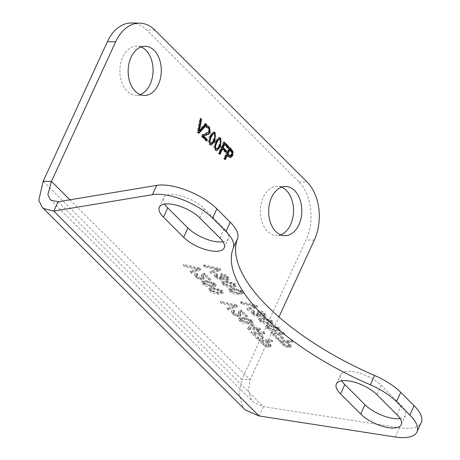<?xml version="1.0" encoding="UTF-8"?>
<svg xmlns="http://www.w3.org/2000/svg" width="460" height="460" viewBox="0 0 460 460"><rect width="100%" height="100%" fill="white"/><g stroke="black" fill="none" stroke-linecap="round" stroke-linejoin="round"><path stroke-width="0.34" stroke-dasharray="2.3 1.72" d="M229.919 157.349L228.827 157.257L226.533 155.394M224.871 159.005L224.618 159.557L223.629 158.568L228.764 147.407L229.333 147.976M229.344 155.773L230.874 154.485L231.115 152.248L229.16 149.678M229.689 155.721L230.512 155.739M228.764 147.407L229.592 147.418M224.618 159.557L225.446 159.574M223.629 158.568L224.451 158.585M206.149 140.317L205.896 140.869L201.302 136.286L202.032 134.705L205.068 133.814L208.368 131.301L208.644 129.53L207.943 128.167L205.66 127.305L206.488 127.322M205.66 127.305L206.396 125.712L207.218 125.729M206.724 127.466L207.552 127.483M202.032 134.705L202.854 134.717M201.302 136.286L202.13 136.304M205.896 140.869L206.724 140.886M206.396 125.712L207.115 125.959M210.875 145.026L209.041 144.354L207.891 141.116L209.329 136.166L211.945 132.33L213.371 132.066M210.364 143.503L211.255 143.037L213.083 139.898L214.377 136.218L213.82 133.969L213.06 133.578M198.617 132.796L198.237 133.227L197.167 132.158L199.738 118.433L200.56 118.45M199.738 118.433L200.433 119.128M197.167 132.158L197.99 132.175M198.237 133.227L199.059 133.239M198.599 130.83L204.93 123.613L205.752 123.631M204.93 123.613L205.373 124.062M227.522 147.286L227.269 147.838L223.802 144.382M219.529 153.674L219.276 154.227L218.287 153.237L223.422 142.071L223.991 142.64M225.319 151.61L225.066 152.162L221.749 148.85M218.287 153.237L219.109 153.255M223.422 142.071L224.244 142.088M227.269 147.838L228.091 147.855M225.066 152.162L225.894 152.179M219.276 154.227L220.098 154.244M216.464 150.604L214.63 149.937L213.486 146.694L214.918 141.749L217.534 137.908L218.96 137.643M215.953 149.08L216.844 148.614L218.672 145.481L219.972 141.795L219.408 139.547L218.649 139.156M259.072 415.949L263.35 406.646L253.184 402.034L251.407 399.907L248.463 390.753L250.113 379.684L278.944 317.009M285.752 346.961L288.914 347.685L290.829 346.972L290.07 345.293L287.017 342.246L292.261 342.349L291.065 341.153L278.68 340.912L282.745 344.966L285.752 346.961L286.177 346.035L289.346 346.754L291.26 346.041L290.8 347.053L291.26 346.041L290.496 344.362L287.448 341.32L292.692 341.423L292.261 342.349M284.136 344.977L281.29 342.136L285.608 342.223L288.615 345.224L288.897 346.052L287.701 346.478L284.136 344.977L284.567 344.046L281.715 341.205L286.034 341.291L289.041 344.293L289.323 345.121L288.897 346.052M286.034 341.291L285.608 342.223M281.715 341.205L281.29 342.136M287.448 341.32L287.017 342.246M289.323 345.121L288.132 345.546L284.567 344.046M292.692 341.423L291.49 340.228L279.111 339.98L283.17 344.034L286.177 346.035M279.111 339.98L278.68 340.912M291.49 340.228L291.065 341.153M183.344 265.345L184.621 266.622L197.788 269.52L189.917 271.906L191.193 273.183L200.307 270.164L199.025 268.881L183.344 265.345L183.77 264.414L185.052 265.69L184.621 266.622M185.052 265.69L198.214 268.588L197.788 269.52M198.214 268.588L190.348 270.974L189.917 271.906M190.348 270.974L191.624 272.251L191.193 273.183M191.624 272.251L200.738 269.232L200.307 270.164M200.738 269.232L199.45 267.95L199.025 268.881M199.45 267.95L183.77 264.414M211.036 291.22L210.507 290.064L210.962 289.696L213.992 289.415L220.547 291.335L221.059 292.485L217.62 293.141L211.036 291.22L211.468 290.289L210.933 289.133L211.387 288.765L214.423 288.483L220.972 290.404L221.49 291.554L218.052 292.209L211.468 290.289M209.541 291.157L213.302 293.377L218.575 294.233L222.83 293.284L221.956 291.398L212.474 288.311L208.932 289.018L209.541 291.157L209.973 290.226L219 293.302L223.261 292.353L222.381 290.467L212.899 287.385L209.162 288.368L209.973 290.226M204.493 274.384L209.323 279.203L210.755 279.231L204.723 273.211L204.297 274.143L201.555 275.057L201.905 278.49L200.847 278.933L196.736 277.035L196.115 275.781L197.725 275.281L196.656 274.206L194.356 274.885L195.632 277.271L198.283 279.088L201.969 280.059L203.55 279.53L204.073 278.432L203.665 274.873L204.493 274.384L204.067 275.31L208.897 280.134L210.323 280.163L204.297 274.143M204.723 273.211L201.98 274.125L202.331 277.558L201.273 278.001L197.162 276.103L196.546 274.85L198.156 274.35L197.725 275.281M198.156 274.35L197.081 273.274L196.656 274.206M197.081 273.274L194.787 273.953L196.064 276.339L198.714 278.156L202.4 279.128L203.975 278.599L203.55 279.53L203.234 275.805L204.067 275.31M209.323 279.203L208.897 280.134M210.755 279.231L210.323 280.163M257.376 331.28L258.784 331.309L257.473 329.992L260.308 330.05L259.233 328.98L256.398 328.923L252.505 325.036L250.93 325.007L247.422 328.957L248.279 329.814L256.059 329.969L257.376 331.28L257.807 330.349L259.216 330.378L257.899 329.067L260.739 329.118L259.664 328.049L256.824 327.991L252.931 324.104L252.505 325.036M249.619 328.791L252.126 326.036L254.984 328.894L249.619 328.791L252.552 325.105L255.415 327.963L254.984 328.894M252.552 325.105L252.126 326.036M256.824 327.991L256.398 328.923M259.664 328.049L259.233 328.98M260.739 329.118L260.308 330.05M257.899 329.067L257.473 329.992M259.216 330.378L258.784 331.309M255.415 327.963L250.044 327.859M252.931 324.104L251.355 324.076L247.848 328.026L248.705 328.883L256.49 329.038L257.807 330.349M256.49 329.038L256.059 329.969M248.705 328.883L248.279 329.814M247.848 328.026L247.422 328.957M251.355 324.076L250.93 325.007M215.286 283.389L205.804 280.301L202.061 281.284L202.877 283.142L211.905 286.218L216.16 285.269L215.286 283.389L214.86 284.314L205.373 281.227L201.836 281.934L202.446 284.073L206.206 286.292L211.473 287.149L215.734 286.2L214.86 284.314M210.525 286.057L203.941 284.136L203.406 282.98L206.896 282.331L213.452 284.251L213.963 285.401L213.71 285.671L210.525 286.057L210.95 285.125L204.372 283.205L203.837 282.049L204.292 281.681L207.322 281.405L213.877 283.325L214.389 284.47L210.95 285.125M209.938 272.303L211.22 273.579L220.334 270.56L219.046 269.278L203.366 265.742L204.642 267.018L217.81 269.911L209.938 272.303L210.369 271.371L211.646 272.648L220.76 269.629L219.472 268.347L203.791 264.81L203.366 265.742M219.472 268.347L219.046 269.278M220.76 269.629L220.334 270.56M211.646 272.648L211.22 273.579M203.791 264.81L205.074 266.087L218.236 268.985L210.369 271.371M218.236 268.985L217.81 269.911M205.074 266.087L204.642 267.018M220.259 302.191L221.536 303.468L234.703 306.366L226.832 308.752L228.114 310.028L237.228 307.01L235.94 305.728L220.259 302.191L220.691 301.26L221.967 302.536L221.536 303.468M221.967 302.536L235.129 305.434L234.703 306.366M235.129 305.434L227.263 307.82L226.832 308.752M227.263 307.82L228.539 309.097L228.114 310.028M228.539 309.097L237.653 306.078L237.228 307.01M237.653 306.078L236.365 304.796L235.94 305.728M236.365 304.796L220.691 301.26M222.749 279.065L227.021 280.514L228.775 279.881L227.625 277.46L224.756 275.459L220.811 274.459L221.887 275.529L226.067 277.219L227.062 278.973L225.825 279.352L221.202 276.822L219.909 276.799L221.191 278.645L221.622 277.455L220.489 278.018L216.953 276.264L216.373 275.103L217.85 274.683L216.792 273.625L216.361 274.551L214.216 275.218L215.251 277.259L218.143 279.3L221.34 280.14L222.749 279.065L222.692 279.623L223.175 278.133L222.749 279.065M216.792 273.625L214.642 274.286L215.677 276.328L221.772 279.208L223.175 278.133L227.447 279.582L229.206 278.95L228.056 276.529L225.187 274.528L221.237 273.527L222.312 274.597L226.492 276.287L227.493 278.041L226.257 278.421L221.628 275.891L220.334 275.868L221.622 277.455L221.197 278.386L220.064 278.95L216.528 277.19L215.947 276.034L217.425 275.609L216.361 274.551M221.628 275.891L221.202 276.822M222.312 274.597L221.887 275.529M221.237 273.527L220.811 274.459M215.677 276.328L215.251 277.259M217.85 274.683L217.425 275.609M220.334 275.868L219.909 276.799M241.408 311.23L246.244 316.049L247.67 316.077L241.644 310.057L241.212 310.989L238.47 311.903L238.82 315.336L237.762 315.778L233.651 313.881L233.03 312.627L234.646 312.127L233.571 311.052L231.271 311.73L232.547 314.117L235.204 315.934L238.884 316.905L240.465 316.376L240.994 315.278L240.58 311.719L241.408 311.23L240.982 312.156L245.812 316.98L247.244 317.009L241.212 310.989M241.644 310.057L238.895 310.971L239.246 314.404L238.188 314.847L234.077 312.949L233.461 311.696L235.071 311.196L234.646 312.127M235.071 311.196L233.996 310.12L233.571 311.052M233.996 310.12L231.702 310.799L232.978 313.185L235.629 315.002L239.315 315.974L240.896 315.445L240.465 316.376L240.149 312.65L240.982 312.156M246.244 316.049L245.812 316.98M247.67 316.077L247.244 317.009M223.962 284.533L223.433 283.371L223.888 283.009L226.918 282.727L233.473 284.648L233.985 285.798L230.546 286.453L223.962 284.533L224.394 283.601L223.859 282.446L224.313 282.078L227.349 281.796L233.898 283.716L234.416 284.866L230.977 285.522L224.394 283.601M222.467 284.47L226.228 286.689L231.501 287.546L235.756 286.597L234.882 284.711L225.4 281.623L221.858 282.331L222.467 284.47L222.899 283.538L231.926 286.614L236.187 285.666L235.307 283.78L225.825 280.692L222.088 281.681L222.899 283.538M252.201 320.235L242.719 317.147L238.981 318.13L239.792 319.987L248.82 323.064L253.08 322.115L252.201 320.235L251.775 321.16L242.293 318.073L238.55 319.062L239.367 320.919L243.121 323.138L248.394 323.995L252.649 323.046L251.775 321.16M247.44 322.903L240.856 320.982L240.327 319.827L240.781 319.459L243.811 319.177L250.367 321.097L250.878 322.247L250.625 322.517L247.44 322.903L247.871 321.971L241.287 320.051L240.752 318.895L244.243 318.251L250.792 320.171L251.309 321.316L247.871 321.971M246.859 309.149L248.135 310.425L257.249 307.406L255.961 306.124L240.281 302.588L241.563 303.865L254.725 306.757L246.859 309.149L247.284 308.217L248.561 309.494L257.675 306.475L256.392 305.193L240.712 301.656L240.281 302.588M256.392 305.193L255.961 306.124M257.675 306.475L257.249 307.406M248.561 309.494L248.135 310.425M240.712 301.656L241.989 302.933L255.156 305.825L247.284 308.217M255.156 305.825L254.725 306.757M241.989 302.933L241.563 303.865M263.195 338.456L258.773 334.041L264.425 334.155L263.223 332.959L250.844 332.712L257.088 338.951L258.497 338.98L253.448 333.937L257.364 334.017L261.786 338.433L263.195 338.456L263.626 337.531L259.198 333.115L258.773 334.041M259.198 333.115L264.851 333.224L264.425 334.155M264.851 333.224L263.649 332.028L263.223 332.959M263.649 332.028L251.269 331.781L250.844 332.712M251.269 331.781L257.519 338.019L257.088 338.951M257.519 338.019L258.928 338.048L258.497 338.98M258.928 338.048L253.88 333.005L253.448 333.937M253.88 333.005L257.79 333.086L257.364 334.017M257.79 333.086L262.211 337.502L261.786 338.433M262.211 337.502L263.626 337.531M259.664 315.911L263.936 317.36L265.696 316.727L264.54 314.306L261.671 312.305L257.726 311.305L258.802 312.374L262.982 314.065L263.983 315.819L262.746 316.198L258.117 313.668L256.824 313.645L258.106 315.491L258.543 314.301L257.41 314.864L253.874 313.11L253.287 311.949L254.765 311.529L253.707 310.471L253.276 311.397L251.131 312.064L252.166 314.105L255.064 316.147L258.261 316.986L259.664 315.911L259.607 316.468L260.09 314.979L259.664 315.911M253.707 310.471L251.557 311.132L252.592 313.174L258.687 316.054L260.09 314.979L264.362 316.428L266.121 315.796L264.971 313.375L262.102 311.374L258.152 310.373L259.227 311.443L263.413 313.134L264.408 314.887L263.172 315.267L258.549 312.737L257.255 312.714L258.543 314.301L258.112 315.232L256.979 315.796L253.443 314.036L252.862 312.88L254.34 312.455L253.276 311.397M258.549 312.737L258.117 313.668M259.227 311.443L258.802 312.374M258.152 310.373L257.726 311.305M252.592 313.174L252.166 314.105M254.765 311.529L254.34 312.455M257.255 312.714L256.824 313.645M272.239 341.958L271.038 340.762L258.658 340.515L262.717 344.569L265.725 346.57L268.893 347.288L270.808 346.575L270.043 344.897L266.995 341.855L272.239 341.958L272.665 341.027L271.469 339.831L271.038 340.762M271.469 339.831L259.089 339.584L258.658 340.515M259.089 339.584L263.149 343.637L266.156 345.638L269.324 346.363L271.239 345.644L270.779 346.656L271.239 345.644L270.474 343.965L267.421 340.923L266.995 341.855M267.68 346.081L264.115 344.58L261.268 341.74L265.587 341.826L268.594 344.827L268.876 345.655L267.68 346.081L268.111 345.149L264.54 343.649L261.694 340.808L261.268 341.74M261.694 340.808L266.012 340.894L269.019 343.896L269.301 344.724L268.111 345.149M269.301 344.724L268.876 345.655M267.421 340.923L272.665 341.027M266.012 340.894L265.587 341.826M259.388 321.316L263.143 323.535L268.416 324.392L272.676 323.443L271.797 321.557L262.315 318.469L258.773 319.177L259.388 321.316L259.814 320.384L268.841 323.46L273.102 322.512L272.228 320.626L262.74 317.538L259.003 318.527L259.814 320.384M260.883 321.379L260.348 320.217L260.803 319.855L263.839 319.573L270.388 321.494L270.9 322.644L270.647 322.909L267.461 323.299L260.883 321.379L261.309 320.447L260.774 319.292L264.264 318.642L270.819 320.562L271.331 321.712L267.892 322.368L261.309 320.447M242.408 290.864L232.921 287.776L229.183 288.765L229.994 290.622L239.022 293.698L243.282 292.75L242.408 290.864L241.977 291.795L232.495 288.707L228.752 289.691L229.569 291.548L233.323 293.773L238.596 294.63L242.857 293.681L241.977 291.795M237.642 293.537L231.064 291.617L230.529 290.455L230.983 290.093L234.019 289.811L240.568 291.732L241.08 292.882L240.827 293.146L237.642 293.537L238.073 292.606L231.489 290.685L230.954 289.53L234.445 288.88L241 290.8L241.511 291.95L238.073 292.606M277.11 339.342L278.524 339.371L273.476 334.334L277.386 334.409L281.808 338.824L283.222 338.853L278.794 334.437L284.447 334.552L283.245 333.356L270.865 333.109L277.11 339.342L277.541 338.416L278.95 338.445L273.901 333.402L277.811 333.483L282.239 337.899L283.647 337.922L283.222 338.853M282.239 337.899L281.808 338.824M277.811 333.483L277.386 334.409M273.901 333.402L273.476 334.334M278.95 338.445L278.524 339.371M283.647 337.922L279.226 333.506L284.872 333.621L283.676 332.425L271.291 332.178L277.541 338.416M271.291 332.178L270.865 333.109M283.676 332.425L283.245 333.356M284.872 333.621L284.447 334.552M279.226 333.506L278.794 334.437M279.323 327.71L269.842 324.622L266.098 325.611L266.909 327.468L275.942 330.544L280.197 329.596L279.323 327.71L278.892 328.641L269.411 325.553L265.874 326.261L266.484 328.394L270.238 330.619L275.511 331.476L279.772 330.527L278.892 328.641M274.562 330.384L267.979 328.463L267.444 327.301L270.934 326.657L277.489 328.578L278.001 329.728L277.748 329.992L274.562 330.384L274.988 329.452L268.404 327.531L267.875 326.376L268.329 326.008L271.36 325.726L277.915 327.647L278.426 328.796L274.988 329.452M400.119 418.531A24.598 9.867 -155.3 0 0 405.501 415.374A24.598 9.867 -155.3 0 0 401.315 405.45L381.139 385.313A24.598 9.867 -155.3 0 0 357.776 372.617A24.598 9.867 -155.3 0 0 340.636 374.676A24.598 9.867 -155.3 0 0 341.74 380.822M223.054 241.805A24.598 9.867 -155.3 0 0 228.436 238.648A24.598 9.867 -155.3 0 0 224.25 228.723L204.073 208.587A24.598 9.867 -155.3 0 0 180.705 195.891A24.598 9.867 -155.3 0 0 163.57 197.949A24.598 9.867 -155.3 0 0 164.674 204.096M58.092 201.785L263.35 406.646L399.498 427.697A41.923 16.819 -155.3 0 0 421.245 422.613M69.903 199.818L250.113 379.684L241.862 379.523L306.049 239.959A41.923 28.273 91.1 0 0 298.816 181.832L146.723 30.026A41.923 28.273 91.1 0 0 131.502 23M281.572 187.197A24.598 16.583 91.1 0 0 277.455 186.34A24.598 16.583 91.1 0 0 260.389 210.605A24.598 16.583 91.1 0 0 276.483 235.526A24.598 16.583 91.1 0 0 280.629 234.83M141.07 46.972A24.598 16.583 91.1 0 0 136.959 46.115A24.598 16.583 91.1 0 0 119.893 70.38A24.598 16.583 91.1 0 0 135.987 95.295A24.598 16.583 91.1 0 0 140.127 94.605M245.289 409.946L242.914 407.077L239.171 394.64L241.862 379.523L43.2 181.246M230.874 154.485L231.696 154.502M227.372 156.233L228.194 156.25M229.983 150.495L230.811 150.512M231.115 152.248L231.943 152.266M207.943 128.167L208.765 128.185M208.644 129.53L209.472 129.547M208.368 131.301L209.196 131.319M205.068 133.814L205.89 133.826M211.255 143.037L212.077 143.054M209.041 144.354L209.869 144.371M209.329 136.166L210.157 136.183M214.377 136.218L215.205 136.235M214.918 141.749L215.746 141.76M216.844 148.614L217.666 148.632M219.972 141.795L220.794 141.812M214.63 149.937L215.458 149.954M289.041 344.293L288.615 345.224M290.496 344.362L290.07 345.293M289.346 346.754L288.914 347.685M288.132 345.546L287.701 346.478M283.17 344.034L282.745 344.966M220.972 290.404L220.547 291.335M214.423 288.483L213.992 289.415M211.387 288.765L210.962 289.696M219 293.302L218.575 294.233M222.381 290.467L221.956 291.398M218.052 292.209L217.62 293.141M212.899 287.385L212.474 288.311M201.928 274.787L201.497 275.718M202.36 276.885L201.934 277.817M201.273 278.001L200.847 278.933M197.162 276.103L196.736 277.035M196.064 276.339L195.632 277.271M198.714 278.156L198.283 279.088M202.4 279.128L201.969 280.059M204.119 277.587L203.688 278.518M203.665 275.931L203.239 276.857M205.804 280.301L205.373 281.227M202.877 283.142L202.446 284.073M204.372 283.205L203.941 284.136M213.877 283.325L213.452 284.251M211.905 286.218L211.473 287.149M204.292 281.681L203.866 282.612M207.322 281.405L206.896 282.331M222.168 276.431L221.737 277.363M226.257 278.421L225.825 279.352M226.492 276.287L226.067 277.219M225.187 274.528L224.756 275.459M228.056 276.529L227.625 277.46M227.447 279.582L227.021 280.514M221.772 279.208L221.34 280.14M216.953 276.264L216.528 277.19M220.489 278.018L220.064 278.95M238.843 311.633L238.412 312.564M239.28 313.731L238.849 314.663M238.188 314.847L237.762 315.778M234.077 312.949L233.651 313.881M232.978 313.185L232.547 314.117M235.629 315.002L235.204 315.934M239.315 315.974L238.884 316.905M241.034 314.433L240.603 315.365M240.586 312.777L240.154 313.703M233.898 283.716L233.473 284.648M227.349 281.796L226.918 282.727M224.313 282.078L223.888 283.009M231.926 286.614L231.501 287.546M235.307 283.78L234.882 284.711M230.977 285.522L230.546 286.453M225.825 280.692L225.4 281.623M242.719 317.147L242.293 318.073M239.792 319.987L239.367 320.919M241.287 320.051L240.856 320.982M250.792 320.171L250.367 321.097M248.82 323.064L248.394 323.995M241.212 318.527L240.781 319.459M244.243 318.251L243.811 319.177M259.083 313.277L258.658 314.209M263.172 315.267L262.746 316.198M263.413 313.134L262.982 314.065M262.102 311.374L261.671 312.305M264.971 313.375L264.54 314.306M264.362 316.428L263.936 317.36M258.687 316.054L258.261 316.986M253.874 313.11L253.443 314.036M257.41 314.864L256.979 315.796M263.149 343.637L262.717 344.569M266.156 345.638L265.725 346.57M264.54 343.649L264.115 344.58M269.019 343.896L268.594 344.827M269.324 346.363L268.893 347.288M270.474 343.965L270.043 344.897M270.819 320.562L270.388 321.494M264.264 318.642L263.839 319.573M261.234 318.924L260.803 319.855M268.841 323.46L268.416 324.392M272.228 320.626L271.797 321.557M267.892 322.368L267.461 323.299M262.74 317.538L262.315 318.469M232.921 287.776L232.495 288.707M229.994 290.622L229.569 291.548M231.489 290.685L231.064 291.617M241 290.8L240.568 291.732M239.022 293.698L238.596 294.63M231.414 289.162L230.983 290.093M234.445 288.88L234.019 289.811M269.842 324.622L269.411 325.553M266.909 327.468L266.484 328.394M268.404 327.531L267.979 328.463M277.915 327.647L277.489 328.578M275.942 330.544L275.511 331.476M268.329 326.008L267.904 326.939M271.36 325.726L270.934 326.657M154.98 30.187L146.723 30.026M298.816 181.832L307.073 181.993M314.306 240.12L306.049 239.959M397.037 414.759L401.315 405.45M376.861 394.617L381.139 385.313M219.972 238.033L224.25 228.723M199.795 217.89L204.073 208.587M395.215 437L399.498 427.697M229.511 157.383L230.333 157.4M210.461 145.072L211.289 145.09M212.957 132.003L213.785 132.014M218.546 137.58L219.374 137.597M216.05 150.656L216.878 150.673M210.507 290.064L210.933 289.133M223.261 292.353L222.83 293.284M221.059 292.485L221.49 291.554M209.162 288.368L208.731 289.3M201.98 274.125L201.555 275.057M202.331 277.558L201.905 278.49M196.546 274.85L196.115 275.781M194.787 273.953L194.356 274.885M203.665 274.873L203.234 275.805M202.061 281.284L201.635 282.216M213.963 285.401L214.389 284.47M216.16 285.269L215.734 286.2M203.406 282.98L203.837 282.049M227.493 278.041L227.062 278.973M229.206 278.95L228.775 279.881M214.642 274.286L214.216 275.218M216.373 275.103L215.947 276.034M238.895 310.971L238.47 311.903M239.246 314.404L238.82 315.336M233.461 311.696L233.03 312.627M231.702 310.799L231.271 311.73M240.58 311.719L240.149 312.65M223.433 283.371L223.859 282.446M236.187 285.666L235.756 286.597M233.985 285.798L234.416 284.866M222.088 281.681L221.657 282.612M238.981 318.13L238.55 319.062M250.878 322.247L251.309 321.316M253.08 322.115L252.649 323.046M240.327 319.827L240.752 318.895M264.408 314.887L263.983 315.819M266.121 315.796L265.696 316.727M251.557 311.132L251.131 312.064M253.287 311.949L252.862 312.88M260.348 320.217L260.774 319.292M273.102 322.512L272.676 323.443M270.9 322.644L271.331 321.712M259.003 318.527L258.572 319.453M229.183 288.765L228.752 289.691M241.08 292.882L241.511 291.95M243.282 292.75L242.857 293.681M230.529 290.455L230.954 289.53M266.098 325.611L265.673 326.537M278.001 329.728L278.426 328.796M280.197 329.596L279.772 330.527M267.444 327.301L267.875 326.376M285.712 186.507L277.455 186.34M284.74 235.687L276.483 235.526M145.216 46.276L136.959 46.115M144.244 95.462L135.987 95.295M50.175 199.427L253.178 402.046M401.223 424.678L405.501 415.374M336.358 383.979L340.636 374.676M159.292 207.253L163.57 197.949M224.158 247.952L228.436 238.648"/><path stroke-width="0.69" d="M229.333 147.976L232.265 151.915L231.926 155.468L229.919 157.349M227.361 155.411L225.446 159.574L224.451 158.585L229.592 147.418L231.46 149.287L233.088 151.932L232.748 155.486L230.96 157.314L230.333 157.4L227.361 155.411L226.533 155.394L224.871 159.005M229.988 149.695L227.941 154.146L230.512 155.739L231.696 154.502L231.943 152.266L229.988 149.695L229.16 149.678L227.113 154.129L229.689 155.721M227.113 154.129L227.941 154.146M229.344 155.773L230.512 155.739M206.488 127.322L207.218 125.729L209.438 126.966L210.249 132.25L208.834 134.096L203.659 135.941L207.316 139.593L206.724 140.886L202.13 136.304L202.854 134.717L205.89 133.826L209.196 131.319L209.472 129.547L208.765 128.185L206.488 127.322M207.115 125.959L208.61 126.948L209.863 129.404L209.421 132.233L208.006 134.078L202.831 135.924L206.494 139.576L207.316 139.593M206.494 139.576L206.149 140.317M202.831 135.924L203.659 135.941M206.132 134.998L206.96 135.01M208.006 134.078L208.834 134.096M213.371 132.066L214.389 132.727L215.527 135.976L214.095 140.909L211.485 144.739L210.875 145.026M213.888 133.595L212.169 134.038L210.341 137.178L209.047 140.8L209.611 143.117L211.192 143.52L212.077 143.054L213.906 139.915L215.205 136.235L214.647 133.987L213.888 133.595L212.992 134.05L211.169 137.195L209.875 140.812L210.439 143.135L211.192 143.52M214.923 140.927L211.289 145.09L209.869 144.371L210.157 136.183L213.785 132.014L215.217 132.744L214.923 140.927L214.095 140.909M201.624 119.508L199.421 130.847L205.752 123.631L206.764 124.637L199.059 133.239L197.99 132.175L200.56 118.45L201.624 119.508L200.796 119.491L198.599 130.83L199.421 130.847M200.433 119.128L200.796 119.491M205.373 124.062L205.936 124.62L206.764 124.637M205.936 124.62L198.617 132.796M224.63 144.4L223.18 147.545L226.498 150.863L225.894 152.179L222.571 148.867L220.098 154.244L219.109 153.255L224.244 142.088L228.7 146.533L228.091 147.855L224.63 144.4L223.802 144.382L222.352 147.528L225.676 150.845L225.319 151.61M223.991 142.64L227.878 146.521L227.522 147.286M222.571 148.867L221.749 148.85L219.529 153.674M227.878 146.521L228.7 146.533M222.352 147.528L223.18 147.545M225.676 150.845L226.498 150.863M218.96 137.643L219.978 138.31L221.116 141.553L219.69 146.493L217.074 150.322L216.464 150.604M220.806 138.328L220.512 146.51L216.878 150.673L215.458 149.954L215.746 141.76L219.374 137.597L220.806 138.328L219.978 138.31M217.666 148.632L219.5 145.498L220.794 141.812L220.236 139.564L219.477 139.173L218.586 139.633L216.758 142.773L215.464 146.395L216.027 148.712L216.781 149.097L217.666 148.632M219.477 139.173L217.758 139.616L215.935 142.761L214.642 146.378L215.205 148.695L216.781 149.097M298.885 224.727A24.598 16.583 -88.9 0 1 284.74 235.687A24.598 16.583 -88.9 0 1 268.646 210.766A24.598 16.583 -88.9 0 1 285.712 186.507A24.598 16.583 -88.9 0 1 300.023 199.629A24.598 16.583 -88.9 0 1 298.885 224.727M158.384 84.502A24.598 16.583 -88.9 0 1 144.244 95.462A24.598 16.583 -88.9 0 1 128.144 70.541A24.598 16.583 -88.9 0 1 145.216 46.276A24.598 16.583 -88.9 0 1 159.528 59.403A24.598 16.583 -88.9 0 1 158.384 84.502M139.76 23.161L131.502 23A41.923 28.273 91.1 0 0 107.393 41.682L43.2 181.246L38.755 200.261L42.285 207.339L43.711 208.552L53.814 211.088L259.072 415.949L395.215 437A41.923 16.819 -155.3 0 0 416.967 431.917L421.245 422.613A41.923 16.819 -155.3 0 0 414.115 405.703L400.746 392.363A41.923 16.819 -155.3 0 0 374.589 375.481A171.724 68.879 24.7 0 1 237.538 238.694A41.923 16.819 -155.3 0 0 230.236 222.18L216.867 208.84A41.923 16.819 -155.3 0 0 156.705 185.374L58.092 201.785L51.146 200.244L50.18 199.427L47.874 194.586L51.457 181.407L115.65 41.843A41.923 28.273 -88.9 0 1 139.76 23.161A41.923 28.273 -88.9 0 1 154.98 30.187L307.073 181.993A41.923 28.273 -88.9 0 1 314.306 240.12L278.944 317.009M341.74 380.822A24.598 9.867 -155.3 0 0 344.822 384.594L364.998 404.737A24.598 9.867 -155.3 0 0 400.119 418.531M164.674 204.096A24.598 9.867 -155.3 0 0 167.756 207.868L187.933 228.011A24.598 9.867 -155.3 0 0 223.054 241.805M374.589 375.481L370.311 384.784A41.923 16.819 24.7 0 1 396.468 401.666L400.746 392.363M370.311 384.784A171.724 68.879 24.7 0 1 233.26 247.997L237.538 238.694M230.236 222.18L225.958 231.483A41.923 16.819 24.7 0 1 233.26 247.997M225.958 231.483L212.589 218.143A41.923 16.819 -155.3 0 0 152.427 194.678L53.814 211.088L58.092 201.785M280.629 234.83A24.598 16.583 91.1 0 0 290.628 224.566A24.598 16.583 91.1 0 0 281.572 187.197M140.127 94.605A24.598 16.583 91.1 0 0 150.132 84.335A24.598 16.583 91.1 0 0 141.07 46.972M259.072 415.949L245.289 409.946M69.903 199.818L51.457 181.407L43.2 181.246M360.721 414.04L340.544 393.898A24.598 9.867 24.7 0 1 336.358 383.979A24.598 9.867 24.7 0 1 353.493 381.921A24.598 9.867 24.7 0 1 376.861 394.617L397.037 414.759A24.598 9.867 24.7 0 1 401.223 424.678A24.598 9.867 24.7 0 1 384.088 426.736A24.598 9.867 24.7 0 1 360.721 414.04L364.998 404.737M199.795 217.89L219.972 238.033A24.598 9.867 24.7 0 1 224.158 247.952A24.598 9.867 24.7 0 1 207.023 250.01A24.598 9.867 24.7 0 1 183.655 237.314L163.478 217.172A24.598 9.867 24.7 0 1 159.292 207.253A24.598 9.867 24.7 0 1 176.427 205.195A24.598 9.867 24.7 0 1 199.795 217.89M416.967 431.917A41.923 16.819 -155.3 0 0 409.831 415.012L396.468 401.666M227.792 154.802L228.614 154.819M230.632 149.27L231.46 149.287M232.265 151.915L233.088 151.932M231.926 155.468L232.748 155.486M230.132 157.297L230.96 157.314M209.421 132.233L210.249 132.25M208.61 126.948L209.438 126.966M212.169 134.038L212.992 134.05M210.341 137.178L211.169 137.195M209.047 140.8L209.875 140.812M209.611 143.117L210.439 143.135M214.389 132.727L215.217 132.744M219.69 146.493L220.512 146.51M217.758 139.616L218.586 139.633M215.205 148.695L216.027 148.712M214.642 146.378L215.464 146.395M215.935 142.761L216.758 142.773M212.589 218.143L216.867 208.84M107.393 41.682L115.65 41.843M340.544 393.898L344.822 384.594M163.478 217.172L167.756 207.868M183.655 237.314L187.933 228.011M409.831 415.012L414.115 405.703M152.427 194.678L156.705 185.374M42.274 207.345L245.278 409.958"/></g></svg>
